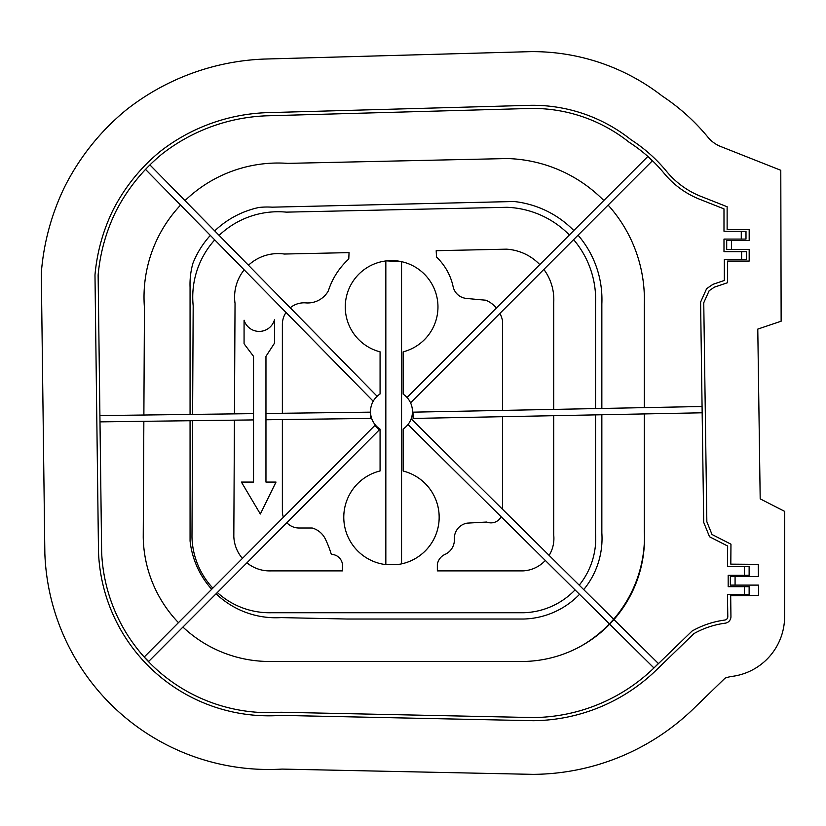 <?xml version="1.0" encoding="UTF-8"?>
<svg xmlns="http://www.w3.org/2000/svg" width="826" height="826" viewBox="0 0 826 826"><rect width="100%" height="100%" fill="white"/><g stroke="black" fill="none" stroke-linecap="round" stroke-linejoin="round"><path stroke-width="1.24" d="M723.989 231.228L745.992 231.228L745.992 239.086L723.989 239.086L723.989 251.651L741.624 251.651L741.624 259.509L724.34 259.509L724.34 280.458L712.993 284.299L706.622 288.666L700.593 302.099L702.162 412.793L413.114 418.441L412.99 412.164L644.29 407.631L644.29 304.784A141.019 141.019 0 0 0 608.112 205.096L410.553 402.82A20.98 20.98 0 0 0 407.011 397.461L647.852 156.444A150.477 150.477 0 0 1 664.125 173.346A88.01 88.01 0 0 0 699.715 199.283L723.989 208.885L723.989 231.228M741.624 251.651L746.343 251.651L746.343 259.509L741.624 259.509M749.13 594.606L749.13 586.667L749.13 594.606L727.448 594.606L727.799 616.599A3.449 3.449 0 0 1 724.805 620.058A90.726 90.726 0 0 0 692.054 631.054L653.944 667.976A175.99 175.99 0 0 1 533.462 717.567L280.83 712.249A167.286 167.286 0 0 1 101.639 552.026L98.129 275.089A182.474 182.474 0 0 1 115.454 212.272A180.471 180.471 0 0 1 161.979 154.059A181.152 181.152 0 0 1 265.931 115.836L531.727 108.423A154.772 154.772 0 0 1 629.144 142.268A150.477 150.477 0 0 1 647.852 156.444L652.292 160.884L608.112 205.096M702.162 412.793L703.721 522.404L709.534 536.755L727.654 546.027L727.448 566.646L749.13 566.646L749.13 575.34L749.13 566.646M749.13 586.667L728.171 586.667L728.171 575.34L749.13 575.34M644.29 407.631L702.079 406.506M253.53 356.336L253.53 482.085L241.409 482.085L260.335 514.009L276.008 482.085L265.962 482.085L265.962 356.336L274.521 343.162L274.521 319.579A15.828 15.828 0 0 1 244.073 320.209L244.073 343.792L253.53 356.336M265.962 413.475L370.502 412.153A20.98 20.98 0 0 0 370.637 413.971L370.688 418.431L265.962 419.763M99.905 415.581L253.53 413.63M253.53 419.918L99.987 421.869M282.368 419.556L282.368 511.397A16.603 16.603 0 0 0 283.432 517.231L374.808 425.483L379.258 429.912L286.839 522.724A16.603 16.603 0 0 0 298.971 528L312.176 528A20.887 20.887 0 0 1 325.372 539.068A107.008 107.008 0 0 1 331.329 554.391A11.347 11.347 0 0 1 342.47 564.488L342.47 570.89L270.814 570.89A35.807 35.807 0 0 1 246.922 562.805L148.659 661.471L144.209 657.031L212.85 588.112A77.644 77.644 0 0 1 191.973 536.89L192.582 420.692M143.848 421.312L143.239 537.241A126.378 126.378 0 0 0 178.457 622.649M149.929 164.921L248.461 265.249A43.51 43.51 0 0 1 284.34 254.036L349.047 252.622L348.779 259.023A72.512 72.512 0 0 0 328.356 290.855A23.655 23.655 0 0 1 305.785 302.894A21.662 21.662 0 0 0 290.236 307.788L377.131 396.263A20.98 20.98 0 0 0 373.497 400.755L373.115 401.137L180.574 205.096A134.08 134.08 0 0 0 144.447 307.799L143.879 415.024M180.574 205.096L145.531 169.413M373.497 400.755A20.98 20.98 0 0 0 370.502 412.153M286.023 312.455A21.662 21.662 0 0 0 282.368 324.484L282.368 413.268M575.061 589.898L545.315 560.451A32.462 32.462 0 0 1 522.91 570.89L437.346 570.89L437.346 564.488A13.257 13.257 0 0 1 445.007 554.401A15.921 15.921 0 0 0 454.372 539.068A15.374 15.374 0 0 1 467.144 523.137L486.731 522.042A11.471 11.471 0 0 0 501.155 516.756L407.982 424.533A20.98 20.98 0 0 0 411.162 418.834L613.625 619.221A126.461 126.461 0 0 1 609.392 623.867L575.061 589.898A74.309 74.309 0 0 1 523.674 612.737L271.382 612.737A77.644 77.644 0 0 1 217.331 592.521M370.637 413.971A20.98 20.98 0 0 0 380.074 429.179L380.074 470.954A47.681 47.681 0 0 0 384.947 564.488L398.008 564.488A47.681 47.681 0 0 0 400.951 563.993L398.008 564.488A47.681 47.681 0 0 0 403.15 471.026L403.15 429.004A20.98 20.98 0 0 0 407.982 424.533M190.063 420.723L190.063 540.958A86.214 86.214 0 0 0 211.704 589.258M210.341 235.4A91.645 91.645 0 0 0 192.902 263.329A77.272 77.272 0 0 0 190.063 287.149L190.063 414.435M212.85 588.112L283.432 517.231M192.613 414.404L193.181 305.754A85.357 85.357 0 0 1 214.75 239.891M242.421 558.417A35.807 35.807 0 0 1 233.82 536.404L234.429 420.166M613.966 619.552L658.374 663.505L653.944 667.976L609.691 624.177A123.033 123.033 0 0 0 644.29 531.696L644.29 413.919M613.625 619.221A126.461 126.461 0 0 0 644.456 538.81L644.456 536.663M502.487 509.219L502.487 416.696M502.487 410.408L502.487 320.653A28.332 28.332 0 0 0 499.936 313.364M583.714 589.619A80.597 80.597 0 0 0 601.844 532.987L601.844 414.755M553.719 415.695L553.719 534.99A32.462 32.462 0 0 1 549.135 555.392M543.849 269.41A50.448 50.448 0 0 1 553.719 302.667L553.719 409.407M595.556 414.879L595.556 533.204A74.309 74.309 0 0 1 579.222 585.18M545.315 560.451L501.155 516.756M580.482 646.397A126.461 126.461 0 0 0 609.392 623.867M216.082 593.77A86.214 86.214 0 0 0 281.088 617.6L346.961 619.025L523.767 619.025A80.597 80.597 0 0 0 579.532 594.328M603.806 200.522A141.019 141.019 0 0 0 507.236 158.551L287.799 163.372A134.08 134.08 0 0 0 184.993 200.625M182.928 627.068A126.378 126.378 0 0 0 271.878 661.461L524.314 661.461A123.033 123.033 0 0 0 609.691 624.177M601.844 408.467L601.844 303.916A98.573 98.573 0 0 0 578.066 235.183M573.802 230.547A98.573 98.573 0 0 0 514.051 201.513L272.177 207.171A77.272 77.272 0 0 0 259.127 207.44A91.645 91.645 0 0 0 214.729 230.898M573.605 239.643A92.295 92.295 0 0 1 595.556 303.782L595.556 408.591M219.138 235.389A85.357 85.357 0 0 1 286.312 212.137L506.978 207.295A92.295 92.295 0 0 1 569.362 234.997M407.011 397.461A20.98 20.98 0 0 0 403.15 394.136L403.15 351.835A46.349 46.349 0 0 0 429.675 280.489A46.349 46.349 0 0 0 353.559 280.489A46.349 46.349 0 0 0 380.074 351.835L380.074 393.961A20.98 20.98 0 0 0 377.131 396.263M496.395 308.015A28.332 28.332 0 0 0 485.884 300.22A1412.873 1412.873 0 0 1 466.298 298.413A15.013 15.013 0 0 1 453.102 286.601A56.767 56.767 0 0 0 436.5 257.092L436.19 250.701L506.431 249.163A50.448 50.448 0 0 1 539.781 264.599M411.162 418.834A20.98 20.98 0 0 0 410.553 402.82M286.839 522.724L246.922 562.805M248.461 265.249L290.236 307.788M234.46 413.878L235.038 303.359A43.51 43.51 0 0 1 244.176 269.854M386.434 260.892L400.951 261.553M385.835 260.964L385.835 564.488M403.15 471.026A47.681 47.681 0 0 1 401.55 563.869L401.55 261.677M384.947 564.488A47.681 47.681 0 0 1 380.074 470.954M731.423 249.473L749.182 249.473L749.182 261.078L727.623 261.078L727.623 282.668L714.407 287.138L709.131 290.752L703.752 302.75L706.85 521.764L712.012 534.494L730.958 544.179L730.814 564.148L758.258 564.344L758.402 576.62L730.36 576.62L730.36 585.107L758.505 585.107L758.64 595.401L730.69 595.742L730.938 616.557A6.587 6.587 0 0 1 725.218 623.176A87.587 87.587 0 0 0 693.954 633.594L656.133 670.237A179.128 179.128 0 0 1 533.451 720.706L280.902 715.388A170.424 170.424 0 0 1 98.501 552.109L94.98 274.965A185.623 185.623 0 0 1 112.635 210.878A183.62 183.62 0 0 1 160.007 151.612A184.291 184.291 0 0 1 265.827 112.697L531.676 105.284A157.911 157.911 0 0 1 630.981 139.718A153.615 153.615 0 0 1 666.551 171.354A84.871 84.871 0 0 0 700.871 196.361L727.128 206.748L727.128 229.659L749.182 229.659L749.182 240.562L726.704 240.562L726.704 249.473L731.423 249.473L731.423 240.562M707.996 137.271A207.274 207.274 0 0 0 662.276 96.074A211.57 211.57 0 0 0 530.736 51.635L263.99 59.069A237.95 237.95 0 0 0 126.45 109.744A237.279 237.279 0 0 0 64.5 187.182A239.272 239.272 0 0 0 41.3 273.096L44.852 553.461A224.083 224.083 0 0 0 282.079 769.089L533.121 774.365A232.787 232.787 0 0 0 693.468 708.77L725.073 678.146A33.928 33.928 0 0 1 732.301 676.36A60.246 60.246 0 0 0 784.597 615.897L784.7 511.397L760.188 498.863L757.783 329.099L781.138 321.2L780.787 170.28L720.613 146.47A31.212 31.212 0 0 1 707.996 137.271M744.412 586.667L744.412 594.606M744.412 566.646L744.412 575.34M741.273 231.228L741.273 239.086M735.078 585.107L735.078 576.62"/></g></svg>
